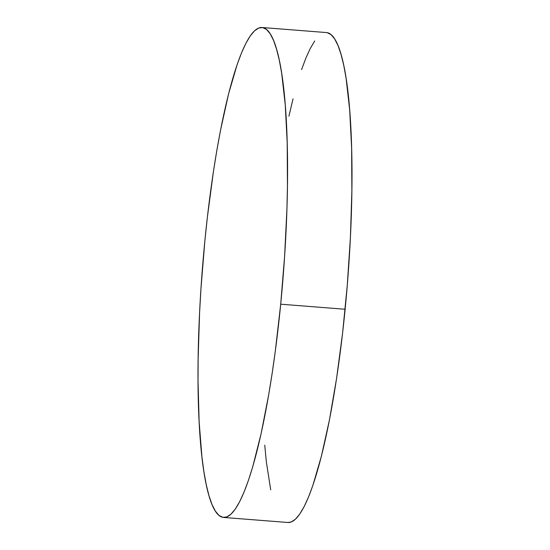 <?xml version="1.0" encoding="UTF-8"?>
<svg xmlns="http://www.w3.org/2000/svg" width="550" height="550" viewBox="0 0 550 550"><rect width="100%" height="100%" fill="white"/><g stroke="black" fill="none" stroke-linecap="round" stroke-linejoin="round"><path stroke-width="0.82" d="M280.699 304.205A245.726 40.556 94.5 0 1 223.554 517.44A245.726 40.556 94.5 0 1 204.875 240.735A245.726 40.556 94.5 0 1 262.02 27.5A245.726 40.556 94.5 0 1 280.699 304.205L345.125 309.265L280.699 304.205L275.323 350.989L272.147 373.354L268.696 394.756L261.071 433.819L252.752 466.689L248.421 480.391L244.042 492.085L239.649 501.676L235.29 509.053L231 514.147L226.82 516.924L222.798 517.337L218.969 515.398L215.366 511.115L212.025 504.543L208.986 495.729L206.271 484.763L203.906 471.756L201.919 456.83L199.134 421.809L198.028 381.047L198.124 358.999L199.588 312.62L200.956 288.736L204.875 240.735L207.391 217.078L213.421 171.586L216.872 150.191L220.577 129.972L228.587 93.83L237.146 64.556L241.526 52.855L245.919 43.271L250.284 35.894L254.574 30.793L258.748 28.022L262.776 27.603L266.606 29.542L270.208 33.825L273.543 40.404L276.581 49.218L279.297 60.177L281.662 73.184L285.251 104.816L287.203 142.89L287.451 185.941L286.928 208.821L284.618 256.204L280.699 304.205M223.554 517.44L287.98 522.5A245.726 40.556 -85.5 0 0 345.125 309.265A245.726 40.556 -85.5 0 0 326.446 32.56L262.02 27.5M288.929 116.181L293.019 98.89M301.579 69.609L305.958 57.915L310.351 48.324L314.71 40.948M327.202 32.663L331.031 34.602L334.634 38.885L337.975 45.458L341.014 54.271L343.729 65.237L346.094 78.244L349.676 109.876L351.629 147.95L351.876 191.001L350.412 237.38L347.277 285.299L342.609 332.922L336.579 378.414L329.423 420.028L321.413 456.17L312.854 485.444L308.474 497.145L304.081 506.729L299.716 514.106L295.426 519.207L291.252 521.977L287.952 522.5M270.703 489.823L266.344 461.883L264.749 445.184"/></g></svg>
